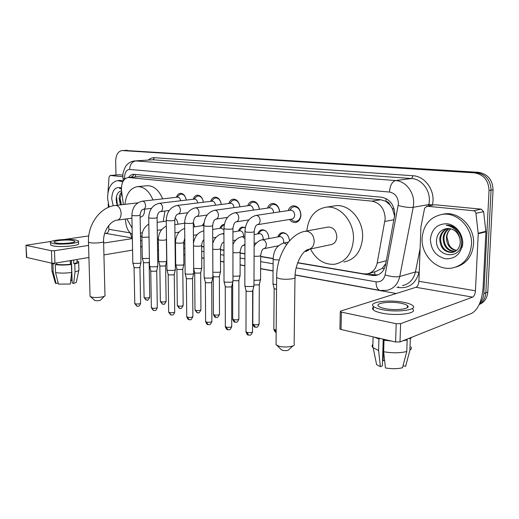 <?xml version="1.0" encoding="UTF-8"?>
<svg xmlns="http://www.w3.org/2000/svg" width="519" height="519" viewBox="0 0 519 519"><rect width="100%" height="100%" fill="white"/><g stroke="black" fill="none" stroke-linecap="round" stroke-linejoin="round"><path stroke-width="0.78" d="M257.742 233.92C258.553 231.474 259.993 230.092 262.063 229.774C266.098 230.047 268.368 232.849 268.874 238.189L268.868 238.591M309.596 249.152L306.002 251.371L304.893 251.384M288.201 210.584C289.167 207.743 290.893 206.14 293.365 205.79C297.893 206.095 300.417 209.157 300.929 214.957C300.605 219.336 298.762 221.86 295.395 222.528C293.131 222.683 291.191 221.658 289.583 219.459M297.724 262.659L363.618 273.831L367.082 273.876C372.402 272.838 375.769 269.238 377.183 263.075L385.208 218.674C384.624 208.768 380.187 202.916 371.896 201.138L128.161 177.492C123.263 178.705 121.07 183.213 121.576 191.005L123.379 204.518M394.667 216.384L392.396 208.586L390.009 204.947C389.218 202.806 387.849 201.593 385.896 201.301L386.104 198.582M385.896 201.301L390.009 204.947M369.58 273.202L375.912 271.495L382.334 268.304L385.799 263.509M385.656 201.275L380.823 199.75L138.495 176.7L128.161 177.492M140.474 236.015L141.895 236.255M157.393 238.883L158.334 239.038M175.046 241.873L175.461 241.945M183.668 243.333L184.835 243.528M201.677 246.382L203.948 246.772M220.478 249.574L223.955 250.158M240.128 252.902L244.91 253.713M260.687 256.386L273.163 258.501M125.319 219.063L125.935 223.676C126.792 228.905 128.9 232.467 132.254 234.361M277.847 236.93C278.684 234.406 280.189 232.973 282.368 232.635C286.462 232.836 288.836 235.587 289.492 240.874M238.481 231.046C239.265 228.671 240.641 227.341 242.62 227.043L245.344 227.679M220.017 228.295C220.77 225.992 222.093 224.701 223.981 224.422L224.351 224.403M202.3 225.655L204.025 222.826M193.321 222.249L194.664 226.829M175.033 218.019C176.726 219.427 177.693 221.49 177.933 224.214M267.545 208.106C268.479 205.355 270.12 203.811 272.475 203.48C276.575 203.714 278.982 206.51 279.696 211.862M247.771 205.745C248.666 203.072 250.236 201.58 252.481 201.268C256.321 201.489 258.624 204.155 259.383 209.274M228.827 203.493C229.69 200.892 231.189 199.445 233.329 199.153C236.943 199.354 239.136 201.91 239.927 206.815M210.656 201.333C211.486 198.803 212.926 197.402 214.97 197.123C218.369 197.311 220.471 199.763 221.282 204.467M193.217 199.27C194.015 196.805 195.397 195.436 197.356 195.176C200.561 195.358 202.572 197.707 203.396 202.235M176.473 197.285C177.239 194.885 178.555 193.555 180.43 193.308C183.467 193.477 185.393 195.741 186.224 200.094M115.984 175L115.666 161.37C115.867 154.954 117.995 151.347 122.062 150.549L476.41 172.6C485.693 174.183 490.578 180.041 491.052 190.168L485.816 292.794C485.427 297.893 483.273 301.708 479.348 304.244C483.273 301.708 485.427 297.893 485.816 292.794L491.052 190.168C490.578 180.041 485.693 174.183 476.41 172.6L124.43 150.419L478.447 172.327C487.711 173.904 492.576 179.736 493.05 189.831L487.795 292.061C487.244 298.159 484.389 302.305 479.232 304.504M297.653 262.861L371.967 275.472L375.503 275.518C380.784 274.473 384.131 270.918 385.546 264.846L394.81 214.587C394.239 204.746 389.801 198.952 381.497 197.214L133.389 174.3C131.508 174.462 129.925 175.513 128.647 177.446M122.062 150.549L474.36 172.866C483.669 174.462 488.561 180.34 489.041 190.512L483.825 293.533C483.591 297.309 482.274 300.462 479.874 302.992M396.198 293.527L295.071 275.031M273.059 271.002L260.616 268.725M244.884 265.845L240.115 264.975M223.974 262.024L220.51 261.388M204.019 258.371L201.748 257.956M184.946 254.881L183.778 254.667M175.578 253.168L175.175 253.09M158.49 250.041L157.555 249.866M142.083 247.038L140.675 246.778M140.474 236.19L141.895 236.43M157.393 239.064L158.327 239.22M175.046 242.055L175.454 242.126M183.668 243.521L184.835 243.716M201.677 246.577L203.948 246.96M220.484 249.769L223.955 250.359M240.128 253.103L244.91 253.914M260.687 256.587L273.156 258.709M131.151 177.239L134.616 174.352M377.949 274.856L374.296 274.836L367.828 273.747M422.103 238.253C423.4 224.733 430.232 216.754 442.59 214.308C457.31 212.083 472.725 227.796 471.486 244.54C470.019 257.677 463.486 265.52 451.887 268.076C436.505 270.853 421.013 254.9 422.103 238.253M441.844 214.405L444.744 213.88C459.438 211.655 474.82 227.303 473.575 243.975C472.329 256.146 466.451 263.834 455.935 267.051M462.572 243.405C460.969 253.966 455.28 259.098 445.497 258.793C435.96 256.315 430.926 249.821 430.381 239.304C431.743 228.996 437.277 223.806 446.989 223.734C455.643 224.597 463.078 233.868 462.572 243.405M436.628 239.272C434.345 257.268 461.164 260.927 461.534 242.834C461.741 237.916 460.184 233.589 456.85 229.852C453.742 226.751 450.181 225.188 446.171 225.155C453.853 226.732 458.439 231.325 459.925 238.928C457.907 231.863 453.612 228.399 447.028 228.542L446.794 228.574C441.027 229.567 437.634 233.135 436.628 239.272M447.722 228.477C443.563 230.391 441.182 233.764 440.586 238.617C440.975 247.459 445.075 252.007 452.879 252.266L453.606 252.137M447.3 228.509C442.902 230.326 440.384 233.764 439.736 238.818C440.131 247.68 444.232 252.234 452.043 252.494C457.09 251.449 459.84 247.965 460.288 242.042L459.925 238.928M449.46 228.535C446.197 230.708 444.361 233.797 443.946 237.799C444.18 246.019 447.936 250.567 455.202 251.436M449.019 228.49C445.536 230.618 443.563 233.79 443.109 238.007C443.408 246.48 447.307 251.027 454.813 251.644M456.681 250.405C453.476 249.769 450.953 247.959 449.104 244.981L446.898 237.086C447.099 233.66 448.403 230.897 450.803 228.782M450.797 228.782C448.208 230.994 446.755 233.803 446.444 237.196C446.522 244.644 449.817 249.146 456.318 250.696M461.832 247.81C465.712 238.026 456.915 224.506 446.171 225.155M407.85 307.183L407.415 307.04L407.85 307.183M434.403 204.836L427.046 206.231L473.477 210.74L481.217 209.157L483.637 211.661L485.907 231.805L483.072 288.045C481.866 301.098 478.109 309.512 471.816 313.294L400 341.956L395.595 342.008L396.205 323.713L400.623 323.668L472.595 297.127C474.184 296.219 475.138 294.104 475.449 290.783L478.239 233.725L475.923 213.283C475.657 211.823 474.84 210.98 473.477 210.74M435.123 204.778L481.217 209.157M427.046 206.231L424.62 208.197L420.915 227.024L418.885 281.298C418.612 284.457 417.639 286.456 415.966 287.286L340.736 311.05L340.282 311.672L341.424 312.12L341.041 329.5L395.595 342.008M341.041 329.5L339.906 329.02L339.913 328.579M341.424 312.12L396.205 323.713M384.89 308.591C395.802 310.946 411.755 308.786 407.467 305.626C406.338 304.679 404.132 303.887 400.856 303.245C390.08 301.014 374.51 303.057 378.565 306.255C379.623 307.164 381.725 307.942 384.89 308.591M379.778 338.382L380.265 338.537L378.928 339.043L378.591 350.533L380.401 366.674L382.399 365.824L383.217 339.166M373.375 307.151C372.311 308.001 372.285 308.909 373.297 309.869C374.712 311.121 377.553 312.191 381.815 313.087C396.678 316.376 418.463 313.359 412.579 309M403.639 302.311C389.023 299.314 367.932 302.052 373.395 306.418C374.809 307.644 377.65 308.701 381.926 309.584C396.795 312.814 418.593 309.849 412.702 305.555C411.145 304.264 408.129 303.18 403.639 302.311M403.029 365.713L405.624 366.362L409.9 350.169L410.315 338.699L408.933 338.394M410.315 338.699L411.684 337.298M374.361 337.136L378.928 339.043M409.9 350.169C411.418 349.164 411.768 348.074 410.944 346.9M372.889 344.434C371.857 345.407 371.825 346.439 372.798 347.535L378.591 350.533M405.624 366.362L406.293 363.851M376.08 362.028L376.619 364.643L380.401 366.674M384.618 360.439L383.074 360.724L383.729 339.283M382.561 360.595L383.074 360.724M408.018 306.8L407.428 306.625M383.664 351.752C392.533 353.199 400.233 353.108 406.766 351.486L402.491 367.757C397.606 368.944 391.923 369.015 385.448 367.971L383.664 351.752L384.015 340.211L385.345 339.66M385.345 339.698L385.98 339.802M384.015 340.211L391.521 341.074M402.984 340.769L407.175 339.958L406.766 351.486M405.793 339.647L407.175 339.958M109.107 207.049L107.563 198.232C107.816 187.859 111.228 181.981 117.813 180.599L122.776 181.838M119.98 180.411L123.334 180.794L123.074 178.802L124.748 178.426L124.82 178.984M113.194 205.803L111.702 198.764C112.299 189.831 115.536 186.237 121.414 187.975M121.096 190.927L121.556 190.836L121.096 190.927C118.196 191.758 116.561 194.366 116.191 198.745L116.49 202.54L117.333 205.213M121.822 192.834L120.097 198.42L121.375 204.746M121.706 191.946C120.148 193.581 119.299 195.773 119.149 198.524L120.434 204.856M121.407 188.676L119.487 188.384L121.414 188.961M120.084 198.758L120.531 202.527M116.457 196.63L117.443 205.2M292.95 345.875L288.875 349.637C287.922 350.662 285.826 350.902 282.596 350.364L281.227 349.553M276.063 343.448L276.056 344.765L279.118 346.257C284.639 347.834 294.526 346.686 294.422 344.512M309.298 249.217L330.94 244.644C334.508 243.904 336.474 241.303 336.831 236.833C336.267 230.559 333.438 227.283 328.358 227.004L327.528 227.153M306.833 230.968C308.409 217.221 314.89 209.287 326.276 207.172C339.951 205.284 354.289 221.684 353.471 239.103C352.252 253.467 345.972 261.848 334.638 264.249C324.356 264.911 316.285 259.818 310.427 248.977M333.535 206.056L335.611 205.732C349.235 203.85 363.469 219.998 362.625 237.183C361.393 251.345 355.132 259.623 343.844 262.024M104.449 296.18L100.751 299.93C99.68 300.702 97.819 300.91 95.165 300.553L94.549 300.216M90.04 295.785L90.053 296.336L91.48 297.03C95.347 298.166 105.104 297.089 105.078 295.551M140.124 217.104L140.636 217.039C143.088 216.52 144.379 214.353 144.509 210.532L144.405 209.209M124.956 204.337C126.214 193.795 130.418 187.891 137.554 186.639C144.055 186.6 149.2 191.037 152.988 199.958M146.819 185.75L147.247 185.711C153.754 185.659 158.892 190.045 162.668 198.855M142.303 233.012L140.415 232.921M132.124 228.049L126.844 218.862M164.938 211.038L163.2 221.516M291.613 219.745L293.572 221.081L295.882 221.438C298.853 220.841 300.475 218.622 300.761 214.769C300.306 209.657 298.088 206.964 294.091 206.698L291.925 207.49L289.745 210.351M257.515 224.695L291.736 219.102C293.527 218.752 294.5 217.409 294.669 215.08C294.396 211.999 293.06 210.377 290.653 210.214L290.374 210.253M254.018 285.593L252.896 286.469L246.253 286.52L244.897 286.027L244.838 285.508M253.895 286.066L252.714 290.711L251.903 291.36L247.115 291.399L246.051 290.692M279.572 211.882C278.988 207.094 276.867 204.59 273.202 204.369L271.197 205.089L269.309 207.315M273.552 212.79L273.558 212.55C273.292 209.546 272.014 207.963 269.724 207.795L269.484 207.834M232.999 281.317L231.818 282.167L225.324 282.213L224.072 281.759L224.013 281.285M232.888 281.752L231.746 286.326L230.89 286.955L226.213 286.988L225.227 286.345M259.292 209.287C258.663 204.726 256.633 202.345 253.207 202.138L251.352 202.793L249.626 204.72M253.369 210.13L253.369 210.13C253.103 207.204 251.877 205.654 249.697 205.485L249.496 205.511M212.926 277.23L211.694 278.061L205.342 278.106L204.181 277.684L204.129 277.25M212.829 277.633L211.726 282.135L210.831 282.745L206.251 282.784L205.342 282.187M239.875 206.822C239.201 202.462 237.261 200.191 234.056 200.01L232.337 200.606L230.76 202.28M234.03 207.613C233.699 204.862 232.531 203.416 230.52 203.273L230.345 203.292M193.749 273.331L192.465 274.136L186.25 274.181L185.121 273.39M193.665 273.695L192.588 278.132L191.66 278.729L187.177 278.761L186.334 278.21M221.263 204.473C220.562 200.302 218.707 198.135 215.696 197.96L214.094 198.511L212.66 199.971M215.495 205.219C215.113 202.631 213.997 201.275 212.135 201.151L211.986 201.171M175.403 269.595L174.073 270.38L167.981 270.425L166.936 269.698M175.325 269.932L174.28 274.298L173.314 274.882L168.928 274.914L168.143 274.408M203.176 200.937C202.176 197.687 200.477 196.039 198.076 196L196.584 196.5L195.28 197.778M197.713 202.935C197.298 200.496 196.227 199.218 194.502 199.114L194.372 199.134M157.834 266.026L156.459 266.785L150.491 266.831L149.524 266.156M157.763 266.331L156.751 270.633L155.752 271.197L151.451 271.229L150.724 270.762M186.263 200.094C185.53 196.26 183.83 194.268 181.157 194.119L179.762 194.58L178.575 195.702M180.638 200.762C180.197 198.453 179.172 197.252 177.569 197.162L142.608 201.151C144.334 201.495 145.32 202.974 145.554 205.608C145.476 207.801 144.73 209.047 143.309 209.345C141.616 209.689 140.539 211.596 140.085 215.061C139.364 215.716 136.932 215.904 132.773 215.632L131.865 215.19M140.993 262.601L139.579 263.341L133.733 263.38L132.825 262.757M140.928 262.886L139.942 267.116L138.917 267.668L134.706 267.7L134.025 267.266M276.575 284.652L274.473 284.406L273.02 283.893L272.962 283.38M276.536 289.401L274.129 288.512M305.659 250.774L309.493 249.178M286.014 233.693L283.056 233.005L281.026 233.784L278.917 236.735M283.439 243.087L283.718 241.458C283.426 238.357 282.083 236.735 279.696 236.593L279.345 236.658M260.603 279.352L259.545 280.15L253.986 280.331M260.499 279.78L259.344 284.295L258.572 284.886L253.973 284.931M265.417 230.734L262.75 230.144L260.869 230.851L259.091 233.018M263.029 239.674L263.191 238.39C262.906 235.373 261.621 233.79 259.351 233.641L259.046 233.693M240.141 275.355L239.025 276.134L232.953 276.218M240.044 275.751L238.928 280.195L238.117 280.773L232.953 280.63M245.338 227.731L243.307 227.4L241.562 228.042L239.921 229.93M243.45 236.43L243.547 235.451C243.262 232.518 242.036 230.968 239.869 230.812L239.603 230.858M220.575 271.534L219.407 272.3L212.868 272.248M220.484 271.898L219.401 276.277L218.557 276.841L214.133 276.874L213.231 276.316M224.26 224.844L223.04 225.363L221.542 227.011M223.916 229.735L220.971 228.139M201.846 267.882L200.632 268.621L193.671 268.375M201.768 268.219L200.717 272.527L199.834 273.078L195.501 273.111L194.664 272.592M249.697 205.485L215.022 210.227C217.078 210.617 218.22 212.245 218.46 215.113C218.337 217.467 217.442 218.81 215.781 219.148C214.146 219.784 213.108 221.892 212.673 225.48C212.141 226.239 209.605 226.459 205.044 226.128L203.091 225.538M183.908 264.379L182.649 265.105L176.752 265.144L175.714 264.456M183.836 264.69L182.811 268.933L181.903 269.471L177.654 269.504L176.875 269.024M166.703 261.025L165.405 261.732L159.625 261.771L158.652 261.128M166.638 261.31L165.645 265.488L164.705 266.013L160.54 266.046L159.813 265.598M149.388 258.378L143.186 258.527L142.277 257.937M149.433 261.038L149.167 262.186L148.2 262.698L144.113 262.724L143.432 262.309M118.857 174.78L110.184 175.48L122.906 176.713L123.087 178.906M119.117 174.76L122.925 175.124M132.572 250.08L103.93 254.926M88.924 257.463L54.93 263.211L51.906 263.23L51.452 250.742L54.482 250.722L88.574 245.409M51.349 241.361L25.969 245.286L26.787 257.469L51.906 263.23M26.287 245.416L51.452 250.742M103.618 243.067L132.014 238.649M64.2 239.499L88.755 235.924M104.617 233.621L105.973 233.427C107.777 232.94 108.737 231.565 108.86 229.307L108.763 225.518M110.184 175.48L109.048 176.927L107.952 192.757M108.315 207.386L108.224 203.831M55.968 242.989C61.625 244.261 76.883 242.743 74.736 241.16L72.9 240.492C67.256 239.265 52.237 240.725 54.223 242.341L55.968 242.989M71.46 260.415L72.193 283.004L73.685 283.374L75.028 271.878L74.775 263.899L73.782 263.678C76.436 263.036 77.519 262.367 77.02 261.667L76.948 259.487M53.425 263.341L54.294 263.808L52.899 264.041L53.191 272.034L56.058 283.51L58.147 282.985M54.274 263.295L54.294 263.808M50.57 244.326L50.596 244.981L52.938 245.876C60.632 247.647 81.431 245.532 78.479 243.346L78.427 241.62M75.884 240.05C68.21 238.396 47.845 240.368 50.505 242.568L52.854 243.45C60.548 245.195 81.36 243.113 78.408 240.965L75.884 240.05M76.994 260.888L78.641 261.57C79.219 262.38 77.928 263.159 74.775 263.899M51.556 263.152L52.899 264.041M75.028 271.878C78.025 271.145 79.336 270.373 78.959 269.556M51.945 270.568L51.971 271.32L53.191 272.034M73.685 283.374C75.826 282.777 76.76 282.154 76.488 281.499L78.797 270.347M55.663 281.947L55.358 283.082L56.058 283.51M71.045 277.808L71.135 280.636L72.115 280.448M71.135 280.636L70.72 280.584M55.565 272.611C60.334 273.286 65.699 273.247 71.654 272.494L70.325 284.029L58.433 284.12L55.565 272.611L55.28 264.593L56.675 264.353L56.623 262.925M56.675 264.353C60.762 264.878 65.342 264.852 70.409 264.262L71.395 264.482L71.654 272.494M70.286 260.616L70.409 264.262M73.782 263.678L73.666 260.045M55.28 264.593C60.055 265.235 65.426 265.203 71.395 264.482M70.48 260.583L70.603 264.301M394.064 219.699L384.916 221.457M374.874 274.914L374.647 271.839M382.334 268.304L384.242 268.803M392.396 208.586L394.148 209.027M135.504 176.869L135.699 174.449M380.823 199.75L371.896 201.138M386.324 260.733L377.183 263.075M138.495 176.7L129.004 177.498M127.317 150.302L122.594 150.549M478.447 172.327L474.36 172.866M493.05 189.831L489.041 190.512M487.795 292.061L483.825 293.533M296.167 267.836L376.054 281.836C380.751 282.265 383.781 279.929 385.124 274.83L398.449 203.656C398.079 197.051 395.089 193.185 389.477 192.043L129.653 169.447C126.506 169.668 124.839 172.198 124.638 177.024L124.748 178.426M129.653 169.447C129.938 164.504 131.969 161.662 135.738 160.929L395.621 180.547C405.501 181.014 414.279 192.069 413.643 203.597L413.221 207.308L428.915 204.525L429.343 200.918C429.998 189.688 421.357 178.951 411.593 178.517L153.079 159.781L134.83 160.916L153.079 159.781L154.539 157.711L413.046 175.746L411.593 178.517L395.621 180.547C392.092 181.644 390.041 185.471 389.477 192.043M413.046 175.746C424.023 176.201 433.78 188.274 433.028 200.905L432.502 205.18M419.274 270.899L418.982 272.365C415.842 283.51 409.056 288.577 398.624 287.558L396.892 287.247M148.298 160.027C150.173 158.353 152.255 157.575 154.539 157.711M398.248 205.511C404.204 207.146 409.193 207.743 413.221 207.308L399.753 276.491L415.434 271.962L420.111 248.549M385.124 274.83C390.878 276.731 395.757 277.282 399.753 276.491C397.891 284.328 393.525 288.96 386.655 290.381L380.219 290.439M402.446 285.554C409.244 284.133 413.572 279.605 415.434 271.962L418.982 272.365M428.649 205.868L428.915 204.525L432.548 204.966M140.558 240.576L141.966 240.822M157.458 243.541L158.392 243.703M175.098 246.629L175.506 246.7M183.713 248.14L184.881 248.342M201.709 251.293L203.98 251.689M220.497 254.582L223.961 255.192M240.122 258.021L244.897 258.858M260.655 261.615L273.117 263.801M398.573 286.735L398.624 287.558M140.668 246.467L142.076 246.908L140.668 246.577M376.054 281.836C376.074 286.572 377.319 289.414 379.785 290.355L295.084 274.869M374.296 274.836L371.967 275.472M415.966 287.286L472.595 297.127M418.885 281.298L475.449 290.783M485.907 231.805L478.239 233.725M400.623 323.668L400 341.956M478.226 233.245L485.894 231.331M483.637 211.661L475.923 213.283M328.358 227.004L305.613 231.189C289.732 233.479 276.374 255.679 276.633 277.62L279.747 278.709C286.254 280.065 297.556 278.69 294.98 276.887C295.136 263.671 302.629 250.541 308.299 249.431C311.9 248.685 313.872 246.006 314.216 241.387C313.846 235.756 311.439 232.363 307.001 231.215L304.685 231.37M276.056 344.765L276.646 276.653M137.866 202.851L115.588 205.414C100.498 206.718 87.562 224.325 88.483 242.152L89.923 242.665C94.289 243.593 105.26 242.503 103.573 241.322C103.145 230.702 110.819 220.523 117.288 220.121C119.727 219.602 121.005 217.377 121.115 213.458C120.719 208.936 119.091 206.264 116.23 205.433L115.393 205.433M90.053 296.336L88.47 241.75M252.675 291.016L252.519 331.589C252.228 332.621 250.392 332.913 247.005 332.465L245.993 331.563M248.504 335.066L247.005 332.465M244.962 231.416L246.395 232.136C251.183 232.493 253.778 232.265 254.193 231.448C254.855 227.316 255.861 225.077 257.197 224.746C259 224.383 259.98 222.982 260.129 220.549C259.896 217.545 258.65 215.833 256.399 215.411L255.724 215.469M231.714 286.605L231.727 326.295C231.39 327.288 229.573 327.573 226.271 327.145L225.33 326.315M227.789 329.701L226.271 327.145M223.91 228.405L225.233 229.061C229.904 229.404 232.473 229.184 232.947 228.392C233.569 224.39 234.588 222.223 236.009 221.879C237.734 221.535 238.669 220.16 238.811 217.766C238.571 214.834 237.378 213.166 235.23 212.758L234.646 212.809M211.694 282.388L211.869 321.242C211.493 322.202 209.695 322.474 206.471 322.072L205.595 321.306M208.002 324.583L206.471 322.072M204.129 277.639L203.824 225.797C204.259 217.24 207.898 212.05 214.736 210.234L214.509 210.266M192.562 278.366L192.88 316.415C192.465 317.336 190.687 317.602 187.534 317.219L186.73 316.512M189.085 319.685L187.534 317.219M184.628 222.768L185.763 223.332C190.214 223.644 192.724 223.429 193.308 222.703C193.704 219.219 194.755 217.163 196.454 216.533C198.05 216.209 198.907 214.892 199.017 212.576C198.777 209.773 197.681 208.184 195.715 207.808L195.261 207.84M174.261 274.512L174.702 311.789C174.261 312.685 172.496 312.944 169.421 312.574L168.669 311.919M170.972 315.001L169.421 312.574M166.275 220.134L167.326 220.653C171.672 220.951 174.157 220.744 174.786 220.043C175.124 216.721 176.181 214.723 177.972 214.036C179.503 213.718 180.32 212.427 180.417 210.15C180.184 207.412 179.12 205.855 177.245 205.492L176.849 205.518M156.732 270.827L157.296 307.365C156.822 308.228 155.077 308.474 152.061 308.124L151.36 307.52M153.63 310.511L152.061 308.124M148.7 217.61L149.68 218.09C153.929 218.376 156.388 218.175 157.062 217.493C157.549 213.938 158.619 211.986 160.274 211.635C161.746 211.337 162.525 210.065 162.616 207.834C162.376 205.148 161.357 203.63 159.554 203.279L159.203 203.299M139.929 267.298L140.604 303.122C140.098 303.952 138.372 304.199 135.427 303.855L134.771 303.297M136.997 306.204L135.427 303.855M276.179 330.039L273.837 329.331L273.837 328.923M274.168 288.817L273.837 329.331C274.843 331.686 275.615 332.698 276.16 332.368L274.927 329.837M286.676 244.423L284.204 243.035L283.238 243.139M279.241 259.967L274.46 259.721L273.15 259.273L273.156 258.871M259.305 284.574L259.104 323.837C258.819 324.79 257.048 325.056 253.791 324.641L252.785 323.798M255.251 327.184L253.791 324.641M254.089 256.224C258.391 256.444 260.596 256.152 260.694 255.329C261.349 251.332 262.329 249.133 263.633 248.724C265.319 248.374 266.228 247.063 266.364 244.799C266.143 241.925 264.943 240.258 262.763 239.797L261.913 239.882M238.896 280.455L238.857 318.893C238.526 319.814 236.774 320.074 233.595 319.678L232.668 318.893M235.075 322.176L233.595 319.678M244.949 238.604L242.282 236.703L241.53 236.774M244.936 244.319L243.119 245.442C241.744 245.844 240.751 247.985 240.135 251.858C239.765 252.721 237.371 252.987 232.947 252.643M219.375 276.51L219.485 314.164C219.122 315.052 217.39 315.312 214.282 314.929L213.413 314.209M215.774 317.381L214.282 314.929M223.923 234.166L222.022 233.803M223.799 242.243L223.507 242.295C222.067 242.697 221.062 244.78 220.478 248.536C219.972 249.399 217.539 249.645 213.173 249.276L212.771 249.191M200.691 272.741L200.937 309.642C200.542 310.498 198.822 310.745 195.786 310.381L194.982 309.713M197.291 312.795L195.786 310.381M203.857 230.91L203.344 230.961M203.909 239.746C202.605 240.9 201.859 242.775 201.67 245.364C201.113 246.194 198.706 246.434 194.443 246.077L193.49 245.824M182.792 269.134L183.162 305.302C182.733 306.132 181.034 306.372 178.062 306.022L177.316 305.406M179.58 308.396L178.062 306.022M184.777 238.176L183.655 242.328C183.058 243.126 180.67 243.359 176.499 243.022L175.454 242.418M165.626 265.67L166.112 301.143C165.652 301.941 163.972 302.181 161.065 301.844L160.365 301.267M162.59 304.179L161.065 301.844M166.515 238.013L166.385 239.408C165.743 240.187 163.381 240.414 159.301 240.083L158.327 239.531M149.148 262.355L149.738 297.147C149.258 297.925 147.591 298.153 144.743 297.835L144.087 297.296M146.274 300.125L144.743 297.835M149.031 237.138L142.803 237.274L141.895 236.755M105.973 233.427L131.67 237.89M108.86 229.307L130.172 232.882M54.482 250.722L54.93 263.211M306.002 251.371L306.826 251.196M295.395 222.528L296.025 222.424M130.295 232.999L132.351 239.317M157.555 249.73L158.483 249.905M175.175 252.954L175.578 253.025M183.778 254.524L184.939 254.738M201.748 257.813L204.019 258.228M220.51 261.239L223.974 261.874M240.115 264.826L244.884 265.696M260.622 268.57L273.059 270.847M122.906 176.707C122.296 173.236 125.462 165.405 127.071 164.672C129.192 162.441 131.774 161.188 134.83 160.916M377.826 274.875L375.503 275.518M442.59 214.308L444.744 213.88M452.043 252.494L452.879 252.266M340.282 311.672L339.906 329.02M426.618 206.231L434.701 204.784M407.396 307.637L407.467 305.626M373.297 309.869L373.395 306.418M372.798 347.535L373.103 336.85M376.619 364.643L373.18 347.905M117.813 180.599L120.226 180.391M281.733 350.04L277.016 345.485M326.276 207.172L335.611 205.732M294.967 277.873L294.15 343.76M94.763 300.404L90.501 296.68M137.554 186.639L147.247 185.711M103.586 241.731L104.974 295.181M131.923 218.188L117.528 220.088M252.519 332.011C250.482 337.013 249.237 334.508 248.309 335.014C247.803 335.371 247.031 334.353 245.987 331.978L246.09 290.99M294.091 206.698L296.317 206.367M289.621 210.37L291.925 207.49M290.653 210.214L256.042 215.424C249.126 217.383 245.429 222.82 244.962 231.746L244.838 285.975M296.427 221.341L298.594 220.977M290.88 219.245L293.572 221.081M254.187 231.779L253.966 285.541M246.136 291.036L244.897 286.027M231.727 326.685C229.677 331.609 228.652 329.163 227.594 329.649C227.101 330 226.349 329.014 225.33 326.698L225.265 286.618M273.202 204.369L275.323 204.071M268.784 207.931L271.197 205.089M269.724 207.795L234.912 212.771C228.029 214.652 224.364 219.965 223.916 228.704L224.013 281.713M248.802 219.9L236.281 221.84M232.947 228.697L232.953 281.266M225.304 286.657L224.072 281.759M211.869 321.598C209.793 326.451 208.962 324.064 207.808 324.531C207.353 324.881 206.62 323.927 205.602 321.65L205.375 282.433M253.207 202.138L255.231 201.872M248.841 205.602L251.352 202.793M227.478 217.422L216.014 219.109M212.673 225.759L212.887 277.185M205.414 282.472L204.181 277.684M192.88 316.739C190.045 321.981 190.382 318.958 188.884 319.633C188.449 319.976 187.729 319.042 186.73 316.83L186.366 278.437M234.056 200.01L235.983 199.763M229.735 203.377L232.337 200.606M230.52 203.273L195.455 207.814C188.657 209.566 185.049 214.632 184.634 223.021L185.127 273.747M207.146 215.028L196.656 216.507M193.308 222.956L193.71 273.286M186.399 278.469L185.173 273.792M174.708 312.088C173.34 315.889 172.47 314.585 172.087 315.046L170.777 314.942L168.669 312.211L168.175 274.616M215.696 197.96L217.526 197.739M211.415 201.242L214.094 198.511M212.135 201.151L177.005 205.498C170.258 207.191 166.677 212.148 166.275 220.367L166.943 270.023M187.742 212.719L178.147 214.01M174.793 220.277L175.37 269.556M168.208 274.648L166.988 270.062M157.296 307.637C155.94 311.394 155.142 310.083 154.746 310.55L153.429 310.453L151.366 307.786L150.757 270.95M198.076 196L199.821 195.799M193.84 199.192L196.584 196.5M194.502 199.114L159.346 203.286C152.638 204.914 149.089 209.767 148.706 217.824L149.524 266.455M169.2 210.487L160.423 211.622M157.069 217.714L157.802 265.988M150.782 270.983L149.569 266.494M140.604 303.368C139.293 307.066 138.437 305.801 138.093 306.242L136.795 306.152L134.778 303.544L134.051 267.441M181.157 194.119L182.811 193.931M176.96 197.233L179.762 194.58M132.832 263.036L131.871 215.385C132.241 207.483 135.751 202.741 142.414 201.158M151.464 208.34L143.439 209.326M140.085 215.255L140.967 262.569M134.084 267.467L132.87 263.068M288.428 242.126L283.705 243.048C274.83 246.097 273.552 253.149 273.15 259.273L272.955 283.841M307.3 250.586L308.455 250.346M274.214 288.856L273.02 283.893M259.098 324.219C257.067 329.104 255.977 326.607 255.069 327.132C254.557 327.476 253.791 326.49 252.785 324.174L252.922 289.913M283.056 233.005L284.204 232.797M278.703 236.774L281.026 233.784M279.696 236.593L262.309 239.804C258.456 240.232 254.745 244.683 254.128 246.311M278.45 245.798L264.022 248.653M260.687 255.698L260.564 279.3M238.85 319.243C236.8 324.051 235.905 321.618 234.893 322.124C234.393 322.461 233.647 321.501 232.668 319.243L232.661 282.667M262.75 230.144L263.847 229.956M258.443 233.797L260.869 230.851M259.351 233.641L254.18 234.549M244.949 236.171L241.867 236.709C237.936 237.527 234.964 240.167 232.947 244.637M256.646 242.898L254.141 243.372M244.929 245.098L243.456 245.377M240.135 252.195L240.102 275.31M219.485 314.488C216.65 319.717 216.877 316.609 215.593 317.336C215.126 317.673 214.405 316.739 213.419 314.527L213.264 276.543M243.307 227.4L244.345 227.231M239.038 230.949L241.562 228.042M239.869 230.812L232.947 231.974M223.923 233.485L222.314 233.751C217.746 234.75 214.561 237.962 212.745 243.379M235.873 240.083L232.947 240.608M220.478 248.854L220.536 271.495M213.296 276.575L212.881 274.934M200.937 309.934C198.187 315.033 198.492 312.068 197.11 312.743L194.982 310.005L194.696 272.799M220.439 228.224L223.04 225.363M221.198 228.101L212.686 229.463M203.857 230.877L203.597 230.923C198.07 232.278 194.69 236.353 193.47 243.139M216.06 237.352L212.725 237.923M201.67 245.649L201.813 267.843M194.729 272.832L193.678 268.79M183.162 305.574C180.411 310.615 180.846 307.676 179.399 308.351L177.316 305.678L176.901 269.218M202.592 225.616L203.87 224.273M203.292 225.506L193.34 227.03M184.686 228.399C178.802 230.618 175.727 235.379 175.461 242.684L175.714 264.755M197.123 234.705L193.405 235.315M183.661 242.587L183.875 264.346M176.934 269.244L175.753 264.794M166.112 301.396C164.808 303.933 163.978 304.874 163.628 304.218L162.408 304.128L160.365 301.52L159.839 265.773M184.634 223.228L174.845 224.669M166.352 226.154C161.162 228.704 158.49 233.245 158.334 239.772L158.658 261.407M179.01 232.142L174.935 232.784M166.391 239.655L166.677 260.992M159.865 265.799L158.697 261.44M149.744 297.381C146.806 302.421 147.623 299.359 146.092 300.079L144.094 297.53L143.458 262.471L142.323 258.222M166.288 221.081L157.14 222.372M148.81 224.104C144.276 226.861 141.966 231.15 141.895 236.982L142.284 258.19M161.662 229.664L157.257 230.326M25.969 245.286L26.469 257.34M110.06 175.48L118.994 174.76M74.755 241.64L74.736 241.16M50.596 244.981L50.505 242.568M78.888 269.439L78.661 262.303M51.971 271.32L51.679 263.36M55.358 283.082L52.075 271.431"/></g></svg>
